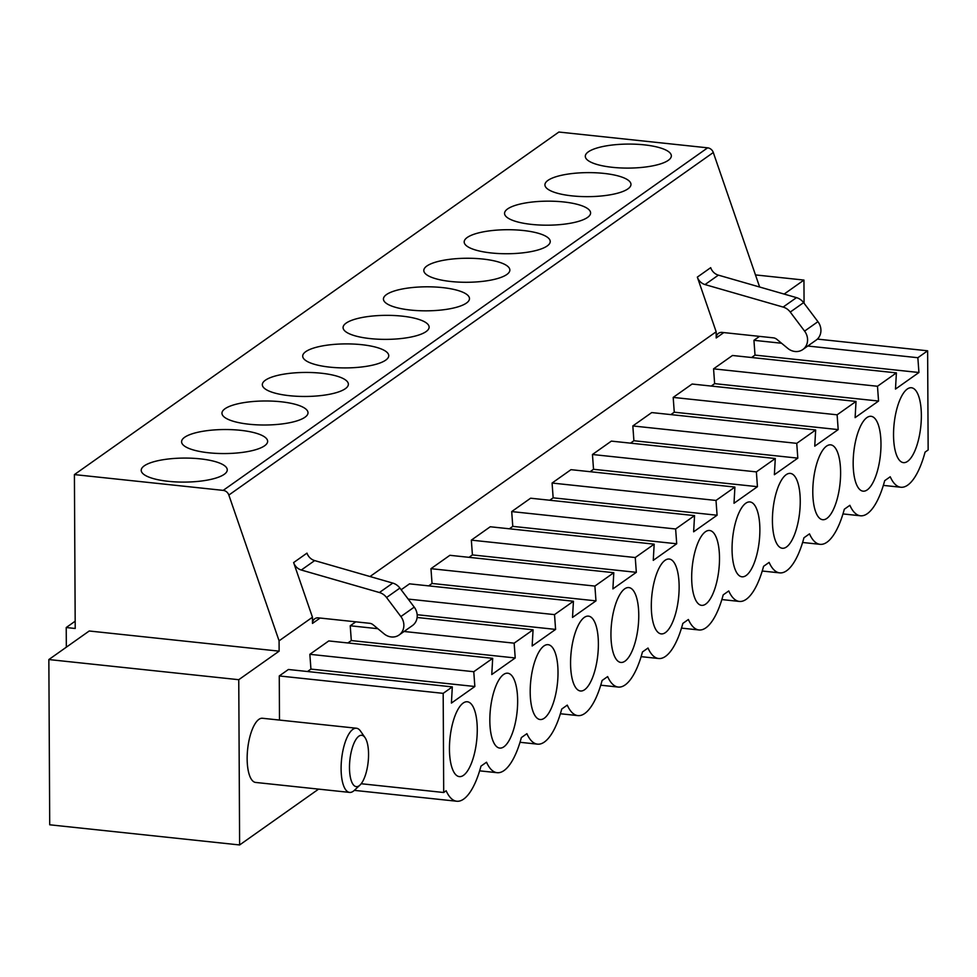 <?xml version="1.0" encoding="UTF-8"?>
<svg xmlns="http://www.w3.org/2000/svg" width="977" height="977" viewBox="0 0 977 977"><rect width="100%" height="100%" fill="white"/><g stroke="black" fill="none" stroke-linecap="round" stroke-linejoin="round"><path stroke-width="1.47" d="M239.621 844.958L238.754 679.699L48.85 659.548L49.717 824.796L239.621 844.958L318.6 789.123M75.18 621.189L66.228 627.527L66.326 647.189M238.754 679.699L279.129 651.158L279.08 640.827L228.85 495.058A6.448 5.752 54.7 0 0 223.183 490.381L74.411 474.59L75.217 628.48L66.228 627.527M223.183 490.381L707.641 147.832L558.868 132.042L74.411 474.59M707.641 147.832A6.448 5.752 54.7 0 1 713.295 152.51L228.85 495.058M759.642 287.018L713.295 152.51M784.14 294.077L803.949 280.069L755.477 274.916M804.071 303.236L803.949 280.069M279.495 720.073L279.263 675.95L443.179 693.352L452.314 686.892L451.411 703.086L474.846 686.501L473.772 671.712L492.689 658.339L491.773 674.533L515.221 657.961L514.146 643.171L533.063 629.799L532.147 645.992L555.595 629.408L554.521 614.618L573.438 601.246L572.522 617.44L595.97 600.867L594.895 586.078L613.8 572.705L612.897 588.899L636.332 572.327L635.258 557.537L654.175 544.165L653.259 560.358L676.707 543.774L675.632 528.984L694.549 515.612L693.633 531.806L717.081 515.233L716.007 500.444L734.912 487.071L734.008 503.265L757.444 486.68L756.369 471.891L775.286 458.518L774.37 474.712L797.818 458.14L796.743 443.35L815.661 429.978L814.745 446.171L838.193 429.599L837.118 414.81L856.023 401.425L855.119 417.631L878.555 401.046L877.48 386.257L896.397 372.884L895.482 389.078L918.93 372.506L917.855 357.716L927.625 350.804L928.15 449.957L925.06 452.143A62.381 22.215 96.1 0 1 900.855 487.242A62.381 22.215 96.1 0 1 890.23 476.764L884.686 480.684A62.381 22.215 96.1 0 1 860.481 515.783A62.381 22.215 96.1 0 1 849.868 505.304L844.311 509.237A62.381 22.215 96.1 0 1 820.118 544.336A62.381 22.215 96.1 0 1 809.493 533.857L803.949 537.777A62.381 22.215 96.1 0 1 779.744 572.876A62.381 22.215 96.1 0 1 769.119 562.398L763.574 566.318A62.381 22.215 96.1 0 1 739.369 601.429A62.381 22.215 96.1 0 1 728.757 590.951L723.2 594.871A62.381 22.215 96.1 0 1 699.007 629.97A62.381 22.215 96.1 0 1 688.382 619.491L682.838 623.411A62.381 22.215 96.1 0 1 658.632 658.51A62.381 22.215 96.1 0 1 648.007 648.032L642.463 651.964A62.381 22.215 96.1 0 1 618.258 687.063A62.381 22.215 96.1 0 1 607.645 676.585L602.088 680.505A62.381 22.215 96.1 0 1 577.883 715.604A62.381 22.215 96.1 0 1 567.271 705.125L561.726 709.046A62.381 22.215 96.1 0 1 537.521 744.156A62.381 22.215 96.1 0 1 526.896 733.678L521.352 737.598A62.381 22.215 96.1 0 1 497.146 772.697A62.381 22.215 96.1 0 1 486.522 762.219L480.977 766.139A62.381 22.215 -83.9 0 1 456.772 801.238A62.381 22.215 -83.9 0 1 446.159 790.759L443.705 792.506L361.185 783.737M452.314 686.892L288.398 669.489L279.263 675.95M307.523 671.517L310.93 669.098L309.856 654.309L473.772 671.712M492.689 658.339L328.773 640.936L309.856 654.309M355.799 621.836L350.23 625.768L351.305 640.558L347.885 642.964M573.438 601.246L409.51 583.843L401.156 589.754M613.8 572.705L449.884 555.302L430.967 568.675L432.042 583.464L428.634 585.882M654.175 544.165L490.259 526.762L471.341 540.134L472.416 554.924L469.009 557.33M694.549 515.612L530.621 498.209L511.704 511.582L512.778 526.371L509.371 528.789M734.912 487.071L570.995 469.668L552.078 483.041L553.153 497.83L549.746 500.236M775.286 458.518L611.37 441.115L592.453 454.5L593.527 469.29L590.12 471.696M815.661 429.978L651.732 412.575L632.827 425.948L633.902 440.737L630.483 443.155M856.023 401.425L692.107 384.034L673.19 397.407L674.264 412.196L670.857 414.602M896.397 372.884L732.481 355.481L713.564 368.854L714.639 383.643L711.232 386.062M759.508 336.381L753.939 340.314L755.013 355.103L751.594 357.509M716.165 331.777L697.334 277.114L710.682 267.674A10.759 9.587 -125.3 0 0 718.376 275.135L796.487 297.631A12.909 11.516 -125.3 0 1 803.607 302.626L817.932 321.665A13.58 12.115 -125.3 0 1 816.149 340.106L802.801 349.546A13.58 12.115 -125.3 0 1 787.78 348.374L776.837 339.337A6.448 5.752 54.7 0 0 773.393 337.847L722.162 332.412A6.448 5.752 -125.3 0 0 718.461 333.34A6.448 5.752 -125.3 0 0 716.19 337.969L716.165 331.777L370.014 576.528M279.08 640.827L312.457 617.232L312.481 623.424A6.448 5.752 -125.3 0 1 314.753 618.795A6.448 5.752 -125.3 0 1 318.453 617.867L369.685 623.302A6.448 5.752 54.7 0 1 373.129 624.792L384.071 633.829A13.58 12.115 -125.3 0 0 399.092 635.001A13.58 12.115 -125.3 0 0 400.875 616.56L386.55 597.521A12.909 11.516 -125.3 0 0 379.418 592.526L301.307 570.031A10.759 9.587 54.7 0 1 293.625 562.569L306.973 553.129A10.759 9.587 54.7 0 0 314.667 560.59L301.307 570.031M356.434 728.231L262.471 718.266A32.265 11.492 96.1 0 0 258.905 719.365A32.265 11.492 96.1 0 0 247.266 754A32.265 11.492 96.1 0 0 255.669 782.443L349.619 792.408A32.265 11.492 -83.9 0 1 341.217 763.977A32.265 11.492 -83.9 0 1 352.868 729.343A32.265 11.492 -83.9 0 1 356.434 728.231A32.265 11.492 -83.9 0 1 360.525 731.114L365.019 737.598A25.817 9.196 96.1 0 0 358.889 736.169A25.817 9.196 96.1 0 0 349.497 768.777A25.817 9.196 96.1 0 0 359.988 785.068A25.817 9.196 96.1 0 0 368.158 761.926A25.817 9.196 96.1 0 0 365.019 737.598M802.801 349.546A13.58 12.115 -125.3 0 0 804.584 331.105L790.259 312.066A12.909 11.516 -125.3 0 0 783.127 307.071L705.015 284.576A10.759 9.587 54.7 0 1 697.334 277.114M893.54 435.034A37.651 13.409 -83.9 0 1 908.488 388.321A37.651 13.409 -83.9 0 1 920.774 426.619A37.651 13.409 -83.9 0 1 900.721 461.486A37.651 13.409 -83.9 0 1 893.54 435.034M443.179 693.352L443.705 792.506M853.165 463.587A37.651 13.409 -83.9 0 1 868.113 416.874A37.651 13.409 -83.9 0 1 880.399 455.16A37.651 13.409 -83.9 0 1 860.346 490.027A37.651 13.409 -83.9 0 1 853.165 463.587M812.791 492.127A37.651 13.409 -83.9 0 1 827.739 445.414A37.651 13.409 -83.9 0 1 840.025 483.713A37.651 13.409 -83.9 0 1 819.984 518.567A37.651 13.409 -83.9 0 1 812.791 492.127M772.416 520.68A37.651 13.409 -83.9 0 1 787.377 473.967A37.651 13.409 -83.9 0 1 799.662 512.253A37.651 13.409 -83.9 0 1 779.609 547.12A37.651 13.409 -83.9 0 1 772.416 520.68M732.054 549.221A37.651 13.409 -83.9 0 1 747.002 502.508A37.651 13.409 -83.9 0 1 759.288 540.806A37.651 13.409 -83.9 0 1 739.235 575.661A37.651 13.409 -83.9 0 1 732.054 549.221M691.679 577.761A37.651 13.409 -83.9 0 1 706.627 531.048A37.651 13.409 -83.9 0 1 718.913 569.347A37.651 13.409 -83.9 0 1 698.86 604.213A37.651 13.409 -83.9 0 1 691.679 577.761M651.305 606.314A37.651 13.409 -83.9 0 1 666.265 559.601A37.651 13.409 -83.9 0 1 678.551 597.887A37.651 13.409 -83.9 0 1 658.498 632.754A37.651 13.409 -83.9 0 1 651.305 606.314M610.943 634.855A37.651 13.409 -83.9 0 1 625.891 588.142A37.651 13.409 -83.9 0 1 638.176 626.44A37.651 13.409 -83.9 0 1 618.123 661.295A37.651 13.409 -83.9 0 1 610.943 634.855M570.568 663.407A37.651 13.409 -83.9 0 1 585.516 616.695A37.651 13.409 -83.9 0 1 597.802 654.981A37.651 13.409 -83.9 0 1 577.749 689.847A37.651 13.409 -83.9 0 1 570.568 663.407M530.193 691.948A37.651 13.409 -83.9 0 1 545.154 645.235A37.651 13.409 -83.9 0 1 557.427 683.534A37.651 13.409 -83.9 0 1 537.387 718.388A37.651 13.409 -83.9 0 1 530.193 691.948M489.831 720.489A37.651 13.409 -83.9 0 1 504.779 673.776A37.651 13.409 -83.9 0 1 517.065 712.074A37.651 13.409 -83.9 0 1 497.012 746.941A37.651 13.409 -83.9 0 1 489.831 720.489M477.264 729.367A37.651 13.409 96.1 0 0 464.405 702.329A37.651 13.409 96.1 0 0 450.031 737.794A37.651 13.409 96.1 0 0 456.638 775.482A37.651 13.409 96.1 0 0 477.264 729.367M713.564 368.854L877.48 386.257M753.939 340.314L781.576 343.245M807.784 346.029L917.855 357.716M817.383 339.092L927.625 350.804M312.457 617.232L293.625 562.569M588.337 151.838A43.025 12.017 179.7 0 1 636.381 144.254A43.025 12.017 179.7 0 1 671.346 155.868A43.025 12.017 179.7 0 1 628.382 168.093A43.025 12.017 179.7 0 1 585.296 156.308A43.025 12.017 179.7 0 1 588.337 151.838M547.963 180.391A43.025 12.017 179.7 0 1 596.007 172.795A43.025 12.017 179.7 0 1 630.971 184.409A43.025 12.017 179.7 0 1 588.007 196.646A43.025 12.017 179.7 0 1 544.922 184.861A43.025 12.017 179.7 0 1 547.963 180.391M507.6 208.931A43.025 12.017 179.7 0 1 555.644 201.335A43.025 12.017 179.7 0 1 590.596 212.949A43.025 12.017 179.7 0 1 547.645 225.186A43.025 12.017 179.7 0 1 504.559 213.401A43.025 12.017 179.7 0 1 507.6 208.931M467.226 237.484A43.025 12.017 179.7 0 1 515.27 229.888A43.025 12.017 179.7 0 1 550.234 241.502A43.025 12.017 179.7 0 1 507.271 253.739A43.025 12.017 179.7 0 1 464.185 241.954A43.025 12.017 179.7 0 1 467.226 237.484M426.851 266.025A43.025 12.017 179.7 0 1 474.895 258.429A43.025 12.017 179.7 0 1 509.86 270.043A43.025 12.017 179.7 0 1 466.896 282.28A43.025 12.017 179.7 0 1 423.81 270.495A43.025 12.017 179.7 0 1 426.851 266.025M386.489 294.565A43.025 12.017 179.7 0 1 434.521 286.982A43.025 12.017 179.7 0 1 469.485 298.596A43.025 12.017 179.7 0 1 426.534 310.833A43.025 12.017 179.7 0 1 383.436 299.035A43.025 12.017 179.7 0 1 386.489 294.565M346.114 323.118A43.025 12.017 179.7 0 1 394.158 315.522A43.025 12.017 179.7 0 1 429.123 327.136A43.025 12.017 179.7 0 1 386.159 339.373A43.025 12.017 179.7 0 1 343.074 327.588A43.025 12.017 179.7 0 1 346.114 323.118M305.74 351.659A43.025 12.017 179.7 0 1 353.784 344.075A43.025 12.017 179.7 0 1 388.748 355.677A43.025 12.017 179.7 0 1 345.785 367.914A43.025 12.017 179.7 0 1 302.699 356.129A43.025 12.017 179.7 0 1 305.74 351.659M265.378 380.212A43.025 12.017 179.7 0 1 313.409 372.616A43.025 12.017 179.7 0 1 348.374 384.23A43.025 12.017 179.7 0 1 305.41 396.467A43.025 12.017 179.7 0 1 262.325 384.682A43.025 12.017 179.7 0 1 265.378 380.212M225.003 408.752A43.025 12.017 179.7 0 1 273.047 401.156A43.025 12.017 179.7 0 1 308.011 412.77A43.025 12.017 179.7 0 1 265.048 425.007A43.025 12.017 179.7 0 1 221.962 413.222A43.025 12.017 179.7 0 1 225.003 408.752M184.629 437.293A43.025 12.017 179.7 0 1 232.673 429.709A43.025 12.017 179.7 0 1 267.637 441.323A43.025 12.017 179.7 0 1 224.673 453.56A43.025 12.017 179.7 0 1 181.588 441.763A43.025 12.017 179.7 0 1 184.629 437.293M144.254 465.846A43.025 12.017 -0.3 0 0 141.213 470.316A43.025 12.017 -0.3 0 0 184.299 482.101A43.025 12.017 -0.3 0 0 227.262 469.864A43.025 12.017 -0.3 0 0 192.298 458.25A43.025 12.017 -0.3 0 0 144.254 465.846M755.013 355.103L918.93 372.506M673.19 397.407L837.118 414.81M714.639 383.643L878.555 401.046M632.827 425.948L796.743 443.35M674.264 412.196L838.193 429.599M592.453 454.5L756.369 471.891M633.902 440.737L797.818 458.14M552.078 483.041L716.007 500.444M593.527 469.29L757.444 486.68M511.704 511.582L675.632 528.984M553.153 497.83L717.081 515.233M471.341 540.134L635.258 557.537M512.778 526.371L676.707 543.774M430.967 568.675L594.895 586.078M472.416 554.924L636.332 572.327M408.178 599.084L554.521 614.618M432.042 583.464L595.97 600.867M350.23 625.768L377.867 628.699M404.075 631.484L514.146 643.171M417.13 617.488L533.063 629.799M417.167 614.716L555.595 629.408M399.092 635.001L412.441 625.561A13.58 12.115 -125.3 0 0 414.224 607.12L399.898 588.081A12.909 11.516 -125.3 0 0 392.778 583.086L314.667 560.59M351.305 640.558L515.221 657.961M359.988 785.068L354.224 790.454A32.265 11.492 -83.9 0 1 349.619 792.408M310.93 669.098L474.846 686.501M279.129 651.158L89.225 630.995L48.85 659.548M716.19 337.969L723.81 332.583M320.102 618.038L312.481 623.424M718.376 275.135L705.015 284.576M796.487 297.631L783.127 307.071M803.607 302.626L790.259 312.066M817.932 321.665L804.584 331.105M379.418 592.526L392.778 583.086M386.55 597.521L399.898 588.081M400.875 616.56L414.224 607.12M883.342 485.386L900.855 487.242M842.98 513.926L860.481 515.783M802.606 542.479L820.118 544.336M762.231 571.02L779.744 572.876M721.869 599.56L739.369 601.429M681.494 628.113L699.007 629.97M641.12 656.654L658.632 658.51M600.757 685.207L618.258 687.063M560.383 713.747L577.883 715.604M520.008 742.288L537.521 744.156M479.634 770.841L497.146 772.697M354.321 790.369L456.772 801.238"/></g></svg>
